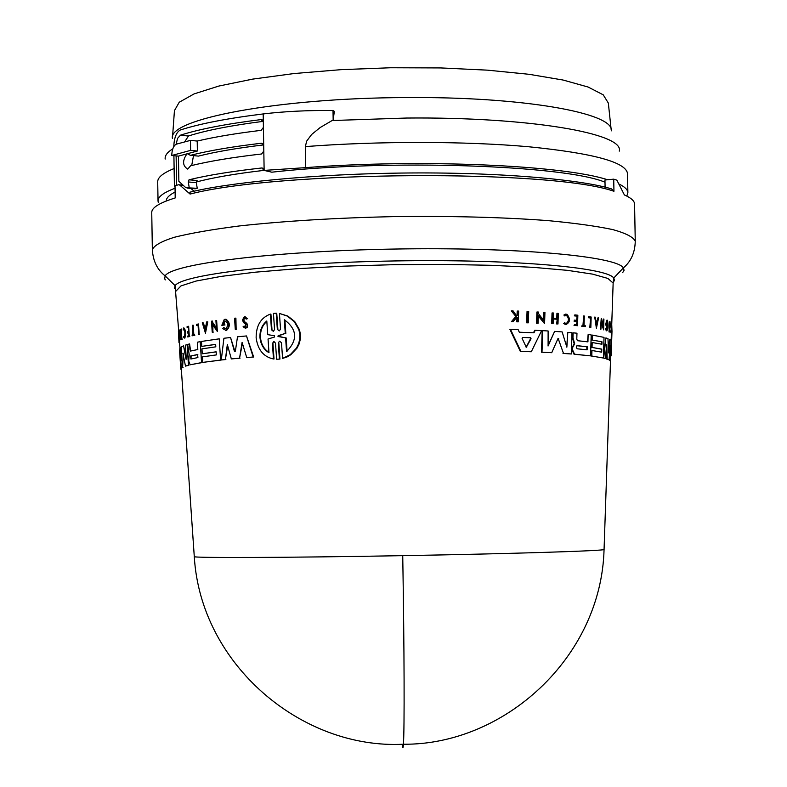 <?xml version="1.0" encoding="UTF-8"?>
<svg xmlns="http://www.w3.org/2000/svg" width="787" height="787" viewBox="0 0 787 787"><rect width="100%" height="100%" fill="white"/><g stroke="black" fill="none" stroke-linecap="round" stroke-linejoin="round"><path stroke-width="1.18" d="M194.271 556.557L194.281 556.616C191.684 558.032 287.934 557.727 402.737 555.661C514.934 553.704 606.433 550.762 604.062 549.454L604.072 549.405M626.806 196.081L627.878 192.805L627.524 173.583C626.108 162.152 593.152 153.209 528.667 146.756C465.451 141.109 378.262 140.991 305.366 146.598L306.635 141.188L311.613 134.498L320.201 127.524L333.167 119.919L334.337 111.37L333.009 110.505C307.865 110.259 284.589 111.4 263.183 113.938C227.443 118.355 199.849 123.697 180.42 129.973L180.233 130.042C176.298 132.305 174.153 137.833 173.779 146.618M590.575 355.881L574.028 354.219L572.11 349.959L572.179 347.539L574.176 343.791L572.464 338.056L572.966 337.761L574.648 343.762L572.661 347.51L572.592 349.93L574.51 354.189L590.575 355.881L591.194 334.928L588.145 334.505L587.928 341.873L577.451 340.692L576.792 339.148L576.969 333.206L573.113 332.832L572.966 337.761M610.407 331.061L611.046 332.931L611.489 321.981L611.106 331.701L611.017 330.678L610.407 331.061L611.017 330.678M611.283 329.074L610.574 324.736L611.371 321.981M610.879 347.746L611.617 327.795M610.328 365.798L611.991 331.416L611.735 324.303M189.962 349.723L189.588 343.919L187.64 344.45L189.224 354.671L188.713 361.076L190.12 364.804L201.551 362.6L200.213 341.656L197.35 342.197L197.822 349.517L190.503 351.071L189.962 349.723L190.69 350.864M244.511 317.899L243.803 320.034L244.56 321.608L244.059 321.598L243.311 320.014L244.511 317.899L246.233 319.089L247.088 318.617L244.314 316.708L242.406 320.102L243.645 322.67L245.583 324.106L245.259 327.018L244.442 326.182M245.101 316.669L247.088 318.617M272.4 343.309L274.151 341.578L272.4 343.309L273.483 358.98C263.547 356.885 257.762 349.802 256.139 337.741C256.109 325.572 260.861 317.692 270.394 314.102L271.466 329.783L271.997 329.802L270.925 314.121L270.394 314.102M279.542 341.174L278.273 342.906L279.542 341.174L281.48 342.699L282.582 358.419L290.246 354.691L296.463 348.1L298.578 343.85L299.758 339.177L299.847 334.318L298.853 329.615L294.181 321.549L287.294 316.079L279.424 313.433L280.536 329.173L279.247 330.904L277.339 329.379L277.88 329.399L276.749 313.226L276.207 313.206L277.339 329.379M278.814 342.916L279.946 359.079L276.621 359.246L275.499 343.093L273.62 341.568M611.184 354.878L611.932 332.773M577.087 348.789L576.281 347.146L577.176 345.67L587.289 346.772L587.102 349.831L577.087 348.789M522.096 338.38L522.676 337.416L530.654 337.731L531.048 338.735L526.267 347.264L522.096 338.38M190.887 359.01L190.631 355.999L197.626 354.524L197.901 357.564L190.887 359.01M197.842 354.583L191.093 356.009L191.034 358.764M285.602 337.908L277.811 336.147L285.278 333.403L284.314 319.729C297.211 329.291 297.968 339.905 286.566 351.563L285.602 337.908L286.153 337.928L279.533 336.787M278.332 335.459L278.923 336.767M268.977 352.674C263.724 349.615 260.713 344.539 259.956 337.436C259.72 330.363 262.012 324.883 266.803 320.988L267.737 334.642L274.417 335.734L274.545 337.003L268.042 339.02L268.977 352.674M266.832 321.401C262.356 325.306 260.241 330.658 260.467 337.446C261.166 344.253 263.999 349.221 268.957 352.369M175.048 188.25C163.607 192.52 157.931 196.78 158.03 201L158.266 202.416M176.101 144.247L177.596 138.325L180.508 135.157C199.495 129.098 226.331 123.913 261.009 119.594L263.32 122.005L263.409 127.386L261.195 130.337C235.815 133.397 214.487 136.977 197.212 141.06L197.37 151.025L190.631 150.366L171.743 155.492L178.442 156.131L178.856 181.344L185.889 187.739L197.232 188.3L196.317 182.663L197.075 180.498L189.018 179.81L197.075 180.498M190.415 155.344C208.683 150.691 232.352 146.657 261.412 143.234L263.714 145.664L263.812 151.045L261.589 153.986C232.529 157.321 208.86 161.256 190.592 165.791L187.739 169.116C182.436 165.772 182.23 160.597 187.129 153.593L190.415 155.344L198.442 156.111C215.382 151.832 237.103 148.094 263.606 144.906M197.212 141.06L190.464 140.381L176.308 144.169C173.494 145.733 171.979 149.51 171.743 155.492M193.504 155.639L191.703 165.516M190.464 140.381L190.631 150.366M187.227 188.103L195.245 188.791L197.232 188.3M263.242 121.355C231.191 125.448 206.283 130.317 188.516 135.974L184.67 141.827M197.37 151.025L178.442 156.131M189.214 187.611L188.3 181.964L189.018 179.81M333.167 119.919L333.009 110.505M175.019 186.588L174.419 186.539L173.907 155.698M174.419 186.539L175.009 186.342M176.613 185.309L176.121 155.915M263.035 168.251L261.825 167.965C231.781 171.31 207.532 175.245 189.057 179.79M261.825 167.965L264.137 170.405L271.81 172.186C387.991 159.033 563.915 165.113 605.006 182.19M305.366 146.598L305.73 167.631L264.137 170.405L263.812 151.045M605.095 187.198L604.957 180.007L607.564 179.751C563.433 165.181 420.317 158.748 305.73 167.631M627.878 192.805C627.839 189.864 624.996 186.991 619.359 184.188M264.137 170.356C235.707 173.671 213.09 177.557 196.288 181.994M635.257 241.343L634.568 204.128C634.529 200.99 631.135 197.93 624.386 194.94L616.89 180.174L613.722 179.161L613.949 191.28L611.529 188.919C585.164 180.587 509.032 172.264 410.234 172.973C311.406 173.691 225.092 183.273 189.854 192.205L190.07 194.064L179.761 185.083L178.541 184.738L175.009 185.801L175.206 197.95C159.446 202.82 151.625 207.689 151.743 212.549L152.353 249.774C153.839 245.633 161.119 241.481 174.183 237.31C190.592 233.208 212.283 229.43 239.248 225.967C284.176 221.039 335.528 217.92 393.303 216.612C451.089 215.904 502.519 217.222 547.595 220.586C574.658 223.105 596.467 226.125 613.014 229.647C626.216 233.365 633.624 237.261 635.257 241.343C634.952 252.666 630.987 261.51 623.383 267.885C616.693 256.208 515.357 246.882 393.874 249.056C272.381 251.122 171.428 263.979 165.142 275.883L164.69 278.824L165.329 279.897M175.108 192.008C169.185 195.048 166.224 198.049 166.234 201.019M194.114 191.221L190.897 188.418M613.722 179.161L607.564 179.751M278.873 335.469L285.278 333.403M286.153 337.928L287.088 351.199M284.884 320.024L285.829 333.413M205.791 326.605L204.738 326.792L205.407 329.015M596.31 323.821L596.713 321.922L596.015 321.794M526.129 347.224L530.527 338.764L530.123 337.761L522.43 337.456M586.866 349.802L586.817 346.792L576.92 345.719M205.81 326.516L205.25 330.009L204.266 326.772L205.81 326.516M179.948 356.452L180.479 364.047M597.176 321.893L596.497 325.12L595.995 321.676L596.713 321.922M235.411 318.125L236.139 329.271L235.274 329.36L234.546 318.223L235.903 318.145L236.139 329.271M278.273 342.906L279.405 359.069M271.466 329.783L273.325 331.307L274.565 329.566L273.443 313.413L276.207 313.206M178.472 332.242L178.993 342.699L179.505 342.817M196.455 324.382L196.524 325.405L198.058 325.09L198.649 334.416L199.18 334.318L198.521 323.959L196.455 324.382M192.756 325.208L193.356 334.632L194.281 334.426L194.34 335.301L192.146 335.793L192.097 334.928L192.923 334.731L192.313 325.306L193.218 325.218L193.818 334.534M184.01 329.064L183.174 330.068L183.479 327.982C185.279 330.038 185.584 333.403 184.414 338.076L183.538 337.407L184.089 336.521M183.174 330.068L183.578 329.015C184.994 330.648 185.24 333.334 184.315 337.043L183.617 336.511M244.059 321.598L246.38 323.427L247.167 325.562L246.685 327.372L245.465 328.317L243.094 326.723L243.94 326.172M187.395 331.78L187.473 333.029L188.713 332.675L188.91 335.734L187.67 336.079L187.729 336.944L189.303 336.511L188.644 326.261L187.07 326.713L187.129 327.618L188.359 327.254L188.634 331.425L187.395 331.78M181.03 329.064L181.895 339.079L181.394 334.672L180.577 335.144L180.705 339.738L180.036 329.655L180.538 334.544L181.354 334.072L181.03 329.064M207.325 321.844L205.456 333.216L202.308 322.7L203.007 322.581L204.089 326.162L205.919 325.857L206.558 321.972L207.788 321.853L205.456 333.216M212.175 321.086L212.264 322.513L216.435 328.523L215.923 320.535L216.641 320.437L217.35 331.475L212.382 324.352L212.874 332.084L212.215 332.183L211.506 321.185L212.638 321.096L212.264 322.513M178.462 331.229L179.387 338.282L178.974 330.53L179.682 341.086L178.669 334.357L179.121 341.853L178.413 331.337L178.915 331.248M223.597 323.024L225.239 321.037L222.898 324.037L224.472 323.841L224.541 324.952L221.826 325.287L224.285 319.424L225.623 319.256C229.735 322.67 229.902 326.369 226.105 330.383L222.8 328.7L223.557 327.52L225.298 328.681M224.767 321.027C228.25 322.572 228.624 325.12 225.859 328.691L223.557 327.52M180.941 362.335L181.325 369.133L180.833 369.123L179.879 348.051L179.633 351.769M180.833 369.123L181.384 369.949M216.327 354.917L216.13 351.809L202.259 353.786L201.944 348.857L215.815 346.831L215.648 344.342L201.787 346.388L201.472 341.44L219.239 338.833L220.606 360.053L202.8 362.394L202.446 356.865L216.327 354.917M234.359 351.15L234.979 351.641L235.392 351.051L237.497 336.797L246.498 335.941L253.168 357.023L246.715 357.534L242.101 342.384L239.553 358.154L231.329 358.921L227.335 344.509L225.407 359.531L221.285 359.974L223.911 338.262L230.552 337.515L234.359 351.15L235.106 351.582M183.174 353.225L182.623 367.313L181.335 368.208L179.977 347.943L180.587 347.392L181.649 360.879M182.859 353.215L185.486 366.112L188.467 365.227L187.129 344.598L185.417 345.139L186.303 359.206M181.492 360.879L181.689 346.693L183.538 345.827L186.017 359.197M527.201 322.768L527.585 311.485L528.697 311.544L528.313 322.818L526.66 322.798L527.054 311.524L527.585 311.485M609.994 321.391L609.659 332.025L609.994 321.391M588.942 316.669L588.912 317.702L590.584 317.958L590.309 327.313L590.85 327.392L591.155 317.013L588.469 316.699L588.912 317.702M584.318 316.02L584.043 325.572L585.282 325.729L585.262 326.615L582.203 326.231L582.223 325.356L583.423 325.503L583.708 315.941L584.318 316.02M564.328 315.046L564.741 315.941L564.328 315.046L566.866 314.141C570.664 318.883 570.29 322.385 565.745 324.657L564.151 323.496L564.604 322.65L564.151 323.496M564.741 315.941L566.758 315.223C569.788 318.981 569.493 321.775 565.863 323.575L564.604 322.65M511.855 310.835L516.085 316.728L512.003 321.627L513.193 321.667L516.547 317.623L517.512 317.663L517.364 321.814L518.269 321.844L518.653 311.091L517.748 311.062L517.61 314.869L516.685 316L513.075 310.875L511.294 310.865L516.085 316.728M611.046 332.931L610.889 331.032M574.667 320.093L574.628 321.381L577.028 321.627L576.94 324.756L574.54 324.51L574.51 325.395L577.53 325.71L577.845 315.223L574.825 314.889L574.795 315.823L577.196 316.079L577.068 320.348L574.185 320.122L574.628 321.381M557.442 313.315L558.308 313.383L557.973 323.978L557.107 323.91L557.255 319.188L553.261 318.902L553.113 323.634L552.199 323.575L552.543 312.951L553.448 313.01L553.281 318.273L557.275 318.558L557.442 313.315L556.94 313.344L556.783 318.528M598.592 317.83L596.398 328.297L594.736 317.082L595.326 317.191L595.897 321.027L597.303 321.293L598.051 317.712L598.592 317.83M601.612 318.509L603.344 326.812L603.914 319.099L603.599 329.861L601.514 321.706L600.914 329.212L601.612 318.509M538.456 312.055L538.406 313.511L543.689 320.496L543.955 312.38L544.938 312.439L544.574 323.644L538.347 315.39L538.082 323.29L537.049 323.231L537.423 311.996L538.456 312.055M606.934 321.794L606.285 324.126L606.807 325.385L605.823 325.061L607.446 320.24C608.558 325.277 608.331 328.809 606.767 330.815L606.334 327.599L606 328.543M607.269 321.775L606.856 329.182L606.334 327.599M535.229 330.284L533.989 332.812L519.322 332.222L518.121 329.576L510.478 329.32L520.886 351.405L531.304 351.759L541.613 330.609L534.698 330.314L533.488 332.793M601.691 352.153L601.78 349.113L592.04 347.441L592.188 342.512L601.927 344.244L601.996 341.804L592.257 340.053L592.404 335.105L604.023 337.377L603.393 358.036L591.785 356.039L591.952 350.51L601.691 352.153M608.007 338.646L608.41 352.871L609.6 339.374L610.928 340.279L610.712 361.036L610.141 360.485L610.141 345.493L609.079 359.856L607.2 359.088L606.728 344.608L605.321 358.518L603.688 358.105L605.901 337.918L608.007 338.646M558.062 338.38L551.736 352.694L541.997 352.212L542.705 330.668L548.116 330.973L548.096 345.965L554.619 331.376L562.154 331.907L566.856 347.156L567.801 332.36L571.992 332.724L571.352 353.973L563.492 353.402L558.317 338.922L563.492 353.402M558.337 338.361L558.819 338.892M236.631 329.281L235.274 329.36M282.582 358.419L287.088 356.934L290.806 354.711L297.033 348.11L299.158 343.87L300.339 339.197L300.427 334.337L299.424 329.625L294.741 321.558L287.845 316.089L279.424 313.433M279.946 359.079L276.621 359.246M272.932 343.319L274.014 358.99L273.483 358.98M179.505 342.748L178.993 342.699M198.521 323.959L199.18 334.318M199.642 334.337L198.649 334.416M198.068 325.198L196.524 325.405M194.281 334.426L194.34 335.301M194.802 335.311L192.146 335.793M183.961 327.982C185.752 330.087 186.057 333.462 184.876 338.095L184.876 338.095M244.56 321.608L246.882 323.447L247.63 325.09L247.177 327.392L245.465 328.327M246.233 319.089L247.59 318.637M187.129 327.618L188.368 327.402M189.303 336.511L188.644 326.261M189.765 336.521L187.729 336.944M188.723 332.822L187.473 333.029M180.577 335.144L180.872 339.64M181.344 339.65L180.705 339.738M180.99 334.268L180.203 329.546M181.895 339.079L181.226 328.956M182.368 339.089L181.699 339.177M204.522 326.093L203.007 322.581M216.641 320.437L217.35 331.475M212.903 325.11L212.874 332.084M213.346 332.104L212.215 332.183M212.736 322.532L216.395 327.805M179.682 341.086L178.974 330.53M179.574 340.466L179.17 341.755M179.662 341.765L179.121 341.853M224.541 324.952L224.472 323.841M225.023 324.962L221.826 325.287M225.574 330.481L226.587 330.392C230.384 326.389 230.227 322.68 226.105 319.276L225.623 319.256M179.446 341.863L179.977 348.061M402.236 744.256C402.698 748.771 403.092 748.762 403.416 744.236C301.519 749.45 200.616 664.425 194.281 556.616L181.344 369.437M215.658 344.411L201.787 346.388M220.606 360.053L219.239 338.833M221.078 360.062L202.8 362.394M216.13 351.878L202.259 353.786M189.588 343.919L190.424 349.743M201.551 362.6L200.213 341.656M202.013 362.61L190.12 364.804M246.715 357.534L253.168 357.023M242.426 343.447L239.553 358.154M240.045 358.164L231.329 358.921M227.659 345.7L225.407 359.531M225.879 359.541L221.285 359.974M234.841 351.169L230.552 337.515M253.68 357.032L246.498 335.941M188.467 365.227L187.129 344.598M188.929 365.237L185.486 366.112M183.312 354.061L182.623 367.313M183.096 367.322L181.335 368.208M181.63 355.872L180.587 347.392M186.253 357.977L183.538 345.827M526.66 322.798L528.313 322.818M609 331.957L609.817 321.293M590.309 327.313L590.85 327.392M589.837 327.333L590.584 317.958M590.112 317.987L588.44 317.732M582.203 326.231L585.262 326.615M581.721 326.261L582.223 325.356M582.951 325.444L583.708 315.941M566.187 323.634C569.09 320.968 569.119 318.174 566.266 315.253L566.758 315.223M563.836 315.075L565.568 314.111M565.745 324.657L563.659 323.526M517.61 314.869L517.059 314.898L517.197 311.091L517.748 311.062M517.364 321.814L518.269 321.844M516.813 321.853L516.961 317.702L517.512 317.663M512.003 321.627L513.193 321.667M511.442 321.657L515.534 316.767M516.449 315.656L517.059 314.898M574.795 315.823L574.825 314.889M574.51 325.395L577.53 325.71M574.028 325.425L574.54 324.51M576.458 324.706L577.028 321.627M576.546 321.657L574.146 321.411M576.596 320.289L577.196 316.079M576.714 316.118L574.313 315.853M552.199 323.575L553.113 323.634M551.697 323.605L552.031 312.98L552.543 312.951M557.107 323.91L557.973 323.978M556.616 323.949L557.255 319.188M556.763 319.227L553.261 318.971M596.398 328.297L594.736 317.082M596.861 321.204L598.051 317.712M601.475 323.319L603.599 329.861M600.442 329.241L601.238 318.41M602.931 325.11L603.58 319.01M543.955 312.38L543.443 312.409L543.197 319.837M538.318 316.069L544.574 323.644M537.049 323.231L538.082 323.29M536.527 323.27L536.901 312.026L537.423 311.996M606.787 329.104L607.023 322.188M605.823 325.061L606.807 325.385M605.351 325.09L607.003 320.073M606.285 330.845L605.528 328.572M520.886 351.405L531.304 351.759M520.345 351.435L509.907 329.36L510.478 329.32M601.996 341.804L592.257 340.053M591.785 340.082L592.404 335.105M591.785 356.039L603.393 358.036M591.312 356.068L591.952 350.51M601.219 352.055L601.78 349.113M601.307 349.143L592.04 347.441M591.568 347.46L592.188 342.512M601.455 344.145L601.524 341.833M587.456 341.814L588.145 334.505M572.483 337.79L573.113 332.832M610.141 360.485L609.669 352.015M607.2 359.088L609.079 359.856M606.728 359.118L606.384 348.139M603.688 358.105L605.321 358.518M603.452 356.049L605.901 337.918M608.272 350.067L609.6 339.374M609.659 360.515L610.712 361.036M566.699 347.067L567.801 332.36M563 353.432L571.352 353.973M541.997 352.212L551.736 352.694M541.486 352.242L542.194 330.697L542.705 330.668M547.959 345.906L554.619 331.376M610.486 361.046L604.062 549.454C601.258 657.647 503.877 745.161 403.416 744.236C404.528 730.198 404.321 650.101 402.737 555.661M622.635 272.686L624.081 270.275L623.383 267.885L613.752 278.027C606.846 267.305 509.828 258.884 394.071 260.959C278.313 262.927 181.649 274.732 175.117 285.681L174.566 288.396M619.271 151.134C624.681 133.544 529.73 116.84 406.446 118.04L332.035 120.529M611.174 129.658L608.331 103.058L603.245 94.843L588.115 87.032L563.118 80.048L529.1 74.303L487.537 70.161L440.533 67.928L390.706 67.751L340.919 69.669L294.023 73.545L252.627 79.123L218.825 86.058L194.084 93.909L179.229 102.241L174.439 110.633L172.52 137.312M613.063 282.582L614.509 280.3L613.752 278.027L613.142 283.074L607.898 278.441L592.591 274.122L567.417 270.344L533.192 267.344L491.422 265.308L444.202 264.393L394.139 264.678L344.096 266.144L296.935 268.701L255.263 272.194L221.167 276.385L196.14 281.038L180.99 285.897L175.944 291.141M613.132 283.507L611.489 331.661M174.124 168.536C163.086 172.973 157.616 177.39 157.715 181.787L158.03 201M611.302 130.858C614.509 113.112 522.952 96.486 405.541 97.578C277.477 97.942 167.306 119.319 172.442 138.512M262.691 143.559L261.412 143.234M262.356 119.949L261.009 119.594M180.508 135.157L188.516 135.974M172.796 148.832C167.257 152.275 164.719 155.688 165.181 159.063M196.317 182.663L188.3 181.964M263.409 127.386L263.714 145.664M263.183 113.938L263.32 122.005M182.928 185.112L179.357 184.807M183.223 185.388L179.761 185.083M613.949 191.28C551.982 169.303 280.034 170.74 190.07 194.064M530.044 337.751L530.576 337.721M530.527 338.764L531.048 338.735M526.346 346.969L526.887 346.939M246.587 323.172L246.085 323.152M548.155 345.65L548.657 345.621M178.708 331.238L175.117 285.681L165.142 275.883C157.321 269.774 153.052 261.077 152.353 249.774M611.165 355.744L611.991 331.416M187.129 153.593L188.949 153.77M180.371 135.207L188.378 136.023M278.844 335.478L278.303 335.459M280.192 335.242L279.651 335.223M530.123 337.761L530.654 337.731M180.833 369.152L179.987 356.944M179.957 356.57L179.603 351.445"/></g></svg>
